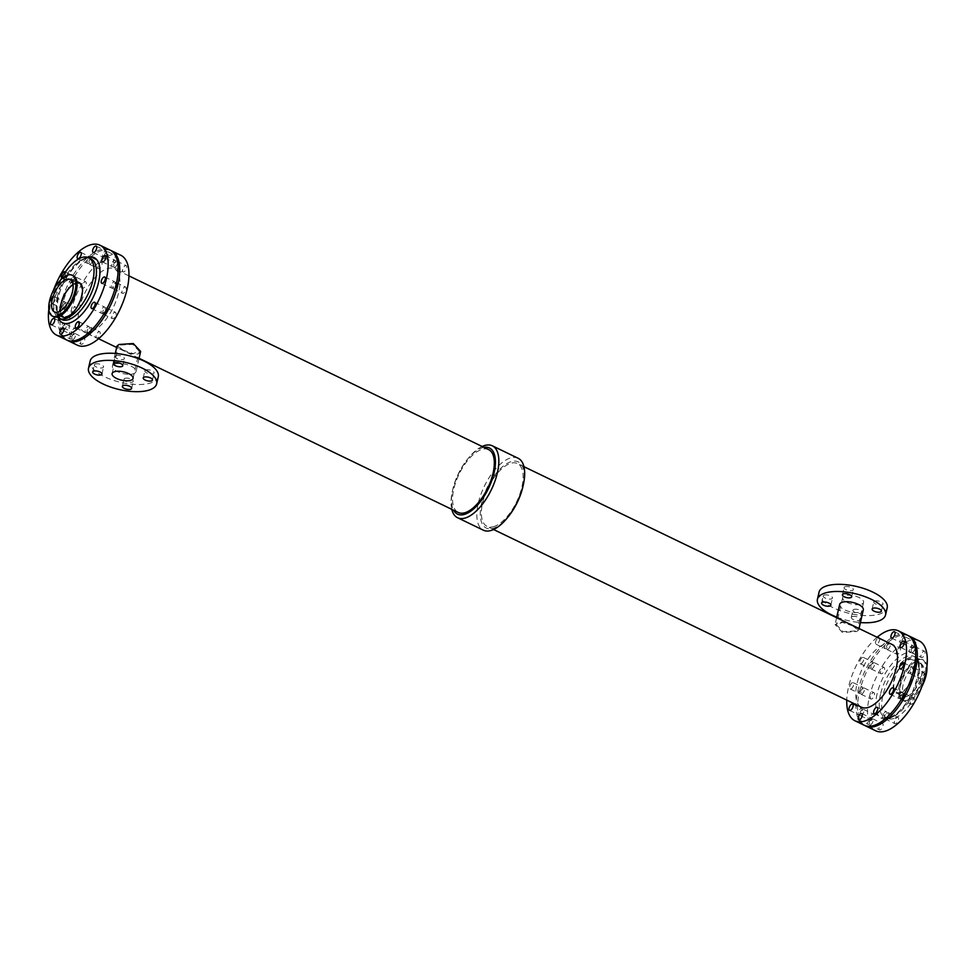 <?xml version="1.0" encoding="UTF-8"?>
<svg xmlns="http://www.w3.org/2000/svg" width="976" height="976" viewBox="0 0 976 976"><rect width="100%" height="100%" fill="white"/><g stroke="black" fill="none" stroke-linecap="round" stroke-linejoin="round"><path stroke-width="0.73" stroke-dasharray="4.88 3.66" d="M868.994 665.778A3.489 1.598 -64.2 0 0 869.445 668.133A3.489 1.598 -64.2 0 0 872.398 665.681A3.489 1.598 -64.2 0 0 872.483 661.838A3.489 1.598 -64.2 0 0 868.994 665.778M859.795 661.338A3.489 1.598 115.8 0 1 863.284 657.397A3.489 1.598 115.8 0 1 863.199 661.24A3.489 1.598 115.8 0 1 860.246 663.692A3.489 1.598 115.8 0 1 859.795 661.338M858.294 712.48A3.489 1.598 -64.2 0 0 858.746 714.847A3.489 1.598 -64.2 0 0 861.698 712.382A3.489 1.598 -64.2 0 0 861.784 708.552A3.489 1.598 -64.2 0 0 858.294 712.48M900.238 640.134A3.489 1.598 -64.2 0 0 900.689 642.489A3.489 1.598 -64.2 0 0 903.642 640.036A3.489 1.598 -64.2 0 0 903.727 636.193A3.489 1.598 -64.2 0 0 900.238 640.134M882.938 715.701A3.489 1.598 -64.2 0 0 883.378 718.068A3.489 1.598 -64.2 0 0 886.342 715.615A3.489 1.598 -64.2 0 0 886.415 711.772A3.489 1.598 -64.2 0 0 882.938 715.701M898.737 696.266A3.489 1.598 -64.2 0 0 899.177 698.621A3.489 1.598 -64.2 0 0 902.141 696.169A3.489 1.598 -64.2 0 0 902.227 692.326A3.489 1.598 -64.2 0 0 898.737 696.266M884.793 646.332A3.489 1.598 -64.2 0 0 885.244 648.686A3.489 1.598 -64.2 0 0 888.197 646.234A3.489 1.598 -64.2 0 0 888.282 642.391A3.489 1.598 -64.2 0 0 884.793 646.332M879.498 638.414A3.489 1.598 115.8 0 1 878.693 642.354A3.489 1.598 115.8 0 1 876.045 644.245A3.489 1.598 115.8 0 1 875.594 641.891A3.489 1.598 115.8 0 1 878.461 637.914M858.868 691.045A3.489 1.598 -64.2 0 0 859.319 693.399A3.489 1.598 -64.2 0 0 862.272 690.947A3.489 1.598 -64.2 0 0 862.357 687.104A3.489 1.598 -64.2 0 0 858.868 691.045M849.669 686.604A3.489 1.598 115.8 0 1 853.158 682.663A3.489 1.598 115.8 0 1 853.073 686.506A3.489 1.598 115.8 0 1 850.12 688.958A3.489 1.598 115.8 0 1 849.669 686.604M909.437 649.552A3.489 1.598 -64.2 0 0 909.876 651.919A3.489 1.598 -64.2 0 0 912.841 649.455A3.489 1.598 -64.2 0 0 912.914 645.624A3.489 1.598 -64.2 0 0 909.437 649.552M867.493 721.898A3.489 1.598 -64.2 0 0 867.932 724.265A3.489 1.598 -64.2 0 0 870.897 721.813A3.489 1.598 -64.2 0 0 870.97 717.97A3.489 1.598 -64.2 0 0 867.493 721.898M908.863 670.988A3.489 1.598 -64.2 0 0 909.303 673.355A3.489 1.598 -64.2 0 0 912.255 670.902A3.489 1.598 -64.2 0 0 912.34 667.059A3.489 1.598 -64.2 0 0 908.863 670.988M110.764 250.454A49.935 22.802 -64.2 0 0 69.333 285.858A49.935 22.802 -64.2 0 0 67.368 340.307M87.596 333.67A3.489 1.598 115.8 0 1 87.413 333.609A3.489 1.598 115.8 0 1 86.974 331.242A3.489 1.598 115.8 0 1 90.463 327.314A3.489 1.598 115.8 0 1 90.353 331.193M115.253 288.03A3.489 1.598 115.8 0 1 113.338 288.896A3.489 1.598 115.8 0 1 112.899 286.529A3.489 1.598 115.8 0 1 116.376 282.601A3.489 1.598 115.8 0 1 116.571 282.735M62.33 328.021A3.489 1.598 115.8 0 1 65.819 324.081A3.489 1.598 115.8 0 1 65.734 327.924A3.489 1.598 115.8 0 1 62.781 330.376A3.489 1.598 115.8 0 1 62.33 328.021M104.286 255.675A3.489 1.598 115.8 0 1 107.763 251.735A3.489 1.598 115.8 0 1 107.677 255.578A3.489 1.598 115.8 0 1 104.725 258.03A3.489 1.598 115.8 0 1 104.286 255.675M88.828 261.873A3.489 1.598 115.8 0 1 92.317 257.932A3.489 1.598 115.8 0 1 92.232 261.775A3.489 1.598 115.8 0 1 89.28 264.228A3.489 1.598 115.8 0 1 88.828 261.873M71.529 337.44A3.489 1.598 115.8 0 1 75.006 333.511A3.489 1.598 115.8 0 1 74.932 337.342A3.489 1.598 115.8 0 1 71.968 339.807A3.489 1.598 115.8 0 1 71.529 337.44M103.724 314.223A3.489 1.598 115.8 0 1 103.224 314.162A3.489 1.598 115.8 0 1 102.773 311.795A3.489 1.598 115.8 0 1 106.262 307.867A3.489 1.598 115.8 0 1 106.811 308.831M62.915 306.586A3.489 1.598 115.8 0 1 66.392 302.645A3.489 1.598 115.8 0 1 66.319 306.488A3.489 1.598 115.8 0 1 63.355 308.941A3.489 1.598 115.8 0 1 62.915 306.586M113.472 265.094A3.489 1.598 115.8 0 1 116.961 261.153A3.489 1.598 115.8 0 1 116.876 264.996A3.489 1.598 115.8 0 1 113.911 267.448A3.489 1.598 115.8 0 1 113.472 265.094M73.029 281.32A3.489 1.598 115.8 0 1 76.518 277.379A3.489 1.598 115.8 0 1 76.433 281.222A3.489 1.598 115.8 0 1 73.481 283.674A3.489 1.598 115.8 0 1 73.029 281.32M120.78 255.248A49.935 22.802 -64.2 0 0 78.531 290.299A49.935 22.802 -64.2 0 0 77.348 345.175M96.173 335.695A3.489 1.598 -64.2 0 0 96.612 338.05A3.489 1.598 -64.2 0 0 99.576 335.598A3.489 1.598 -64.2 0 0 99.662 331.755A3.489 1.598 -64.2 0 0 96.173 335.695M122.098 290.982A3.489 1.598 -64.2 0 0 122.537 293.337A3.489 1.598 -64.2 0 0 125.501 290.885A3.489 1.598 -64.2 0 0 125.587 287.042A3.489 1.598 -64.2 0 0 122.098 290.982M71.529 332.462A3.489 1.598 -64.2 0 0 71.98 334.829A3.489 1.598 -64.2 0 0 74.932 332.377A3.489 1.598 -64.2 0 0 75.018 328.534A3.489 1.598 -64.2 0 0 71.529 332.462M113.484 260.116A3.489 1.598 -64.2 0 0 113.924 262.471A3.489 1.598 -64.2 0 0 116.888 260.019A3.489 1.598 -64.2 0 0 116.961 256.188A3.489 1.598 -64.2 0 0 113.484 260.116M98.039 266.314A3.489 1.598 -64.2 0 0 98.478 268.668A3.489 1.598 -64.2 0 0 101.431 266.216A3.489 1.598 -64.2 0 0 101.516 262.373A3.489 1.598 -64.2 0 0 98.039 266.314M80.727 341.881A3.489 1.598 -64.2 0 0 81.167 344.247A3.489 1.598 -64.2 0 0 84.131 341.795A3.489 1.598 -64.2 0 0 84.217 337.952A3.489 1.598 -64.2 0 0 80.727 341.881M111.972 316.248A3.489 1.598 -64.2 0 0 112.423 318.603A3.489 1.598 -64.2 0 0 115.375 316.151A3.489 1.598 -64.2 0 0 115.461 312.308A3.489 1.598 -64.2 0 0 111.972 316.248M72.114 311.027A3.489 1.598 -64.2 0 0 72.553 313.381A3.489 1.598 -64.2 0 0 75.518 310.929A3.489 1.598 -64.2 0 0 75.591 307.086A3.489 1.598 -64.2 0 0 72.114 311.027M122.671 269.535A3.489 1.598 -64.2 0 0 123.11 271.901A3.489 1.598 -64.2 0 0 126.075 269.449A3.489 1.598 -64.2 0 0 126.16 265.606A3.489 1.598 -64.2 0 0 122.671 269.535M82.228 285.761A3.489 1.598 -64.2 0 0 82.679 288.115A3.489 1.598 -64.2 0 0 85.632 285.663A3.489 1.598 -64.2 0 0 85.717 281.82A3.489 1.598 -64.2 0 0 82.228 285.761M91.927 331.413A34.904 15.933 -64.2 0 0 116.522 299.73A34.904 15.933 -64.2 0 0 114.253 268.79A34.904 15.933 -64.2 0 0 84.717 293.276A34.904 15.933 -64.2 0 0 83.887 331.645A34.904 15.933 -64.2 0 0 91.927 331.413M495.1 526.162A34.904 15.933 115.8 0 1 487.073 526.381A34.904 15.933 115.8 0 1 487.902 488.024A34.904 15.933 115.8 0 1 517.426 463.527A34.904 15.933 115.8 0 1 519.708 494.466A34.904 15.933 115.8 0 1 495.1 526.162M891.808 644.355A34.904 15.933 -64.2 0 0 862.284 668.853A34.904 15.933 -64.2 0 0 861.454 707.21M853.353 626.019L841.934 621.858L835.041 624.567L842.447 632.472L856.696 631.509L858.697 629.984L853.353 626.019M877.131 637.267A49.935 22.802 -64.2 0 0 846.765 700.121M907.546 635.266A49.935 22.802 -64.2 0 0 865.297 670.317A49.935 22.802 -64.2 0 0 864.114 725.192M140.654 351.433L138.433 353.885C133.858 354.642 128.49 353.336 122.342 349.981L116.998 346.016M488.634 449.619A34.904 15.933 -64.2 0 0 459.098 474.116A34.904 15.933 -64.2 0 0 458.269 512.473M482.132 446.483A39.943 18.239 -64.2 0 0 468.297 458.244A39.943 18.239 -64.2 0 0 452.388 491.184A39.943 18.239 -64.2 0 0 451.778 509.338M518.134 458.269A39.943 18.239 -64.2 0 0 484.328 486.304A39.943 18.239 -64.2 0 0 483.388 530.2M522.99 486.304A36.722 16.763 -64.2 0 0 509.618 462.185A36.722 16.763 -64.2 0 0 481.571 503.36A36.722 16.763 -64.2 0 0 494.734 527.784A36.722 16.763 -64.2 0 0 508.362 516.572M483.937 447.35A36.722 16.763 -64.2 0 0 467.333 459.428A36.722 16.763 -64.2 0 0 452.718 489.696A36.722 16.763 -64.2 0 0 453.584 510.204M123.025 350.103L133.175 353.617L139.263 351.226L132.687 344.382L120.121 345.04L118.34 346.431L123.025 350.103M158.283 376.675A34.953 13.92 12.9 0 1 121.097 382.446A34.953 13.92 12.9 0 1 90.146 361.071M95.136 364.048A4.746 1.891 -167.1 0 0 94.318 364.829A4.746 1.891 -167.1 0 0 98.515 367.732A4.746 1.891 -167.1 0 0 103.566 366.952A4.746 1.891 -167.1 0 0 100.54 364.377A4.746 1.891 -167.1 0 0 95.136 364.048M115.985 355.691A4.746 1.891 -167.1 0 0 115.168 356.46A4.746 1.891 -167.1 0 0 119.365 359.363A4.746 1.891 -167.1 0 0 124.416 358.582A4.746 1.891 -167.1 0 0 121.39 356.02A4.746 1.891 -167.1 0 0 115.985 355.691M124.83 378.395A4.746 1.891 -167.1 0 0 124.013 379.176A4.746 1.891 -167.1 0 0 128.21 382.08A4.746 1.891 -167.1 0 0 133.261 381.287A4.746 1.891 -167.1 0 0 130.235 378.725A4.746 1.891 -167.1 0 0 124.83 378.395M145.68 370.038A4.746 1.891 -167.1 0 0 144.863 370.807A4.746 1.891 -167.1 0 0 149.06 373.71A4.746 1.891 -167.1 0 0 154.11 372.93A4.746 1.891 -167.1 0 0 151.085 370.355A4.746 1.891 -167.1 0 0 145.68 370.038M114.497 364.182A12.127 4.831 12.9 0 1 128.295 365.024A12.127 4.831 12.9 0 1 136.042 371.588A12.127 4.831 12.9 0 1 123.135 373.588A12.127 4.831 12.9 0 1 112.386 366.171A12.127 4.831 12.9 0 1 114.497 364.182M852.67 625.897L857.355 629.569L855.574 630.96L843.008 631.618L836.432 624.774L842.52 622.383L852.67 625.897M836.749 617.137A34.953 13.92 -167.1 0 0 860.405 622.554M819.059 592.176A34.953 13.92 -167.1 0 0 841.349 611.086A34.953 13.92 -167.1 0 0 881.121 613.501A34.953 13.92 -167.1 0 0 887.196 607.78M824.049 595.153A4.746 1.891 -167.1 0 0 823.232 595.933A4.746 1.891 -167.1 0 0 827.428 598.837A4.746 1.891 -167.1 0 0 832.479 598.044A4.746 1.891 -167.1 0 0 829.454 595.482A4.746 1.891 -167.1 0 0 824.049 595.153M844.899 586.796A4.746 1.891 -167.1 0 0 844.081 587.564A4.746 1.891 -167.1 0 0 848.278 590.468A4.746 1.891 -167.1 0 0 853.329 589.687A4.746 1.891 -167.1 0 0 850.303 587.113A4.746 1.891 -167.1 0 0 844.899 586.796M853.744 609.5A4.746 1.891 -167.1 0 0 852.926 610.268A4.746 1.891 -167.1 0 0 857.123 613.172A4.746 1.891 -167.1 0 0 862.174 612.391A4.746 1.891 -167.1 0 0 859.148 609.829A4.746 1.891 -167.1 0 0 853.744 609.5M874.594 601.131A4.746 1.891 -167.1 0 0 873.776 601.911A4.746 1.891 -167.1 0 0 877.973 604.815A4.746 1.891 -167.1 0 0 883.024 604.034A4.746 1.891 -167.1 0 0 879.998 601.46A4.746 1.891 -167.1 0 0 874.594 601.131M861.723 604.132A10.736 4.282 -167.1 0 0 863.589 602.375A10.736 4.282 -167.1 0 0 854.085 595.811A10.736 4.282 -167.1 0 0 842.666 597.58A10.736 4.282 -167.1 0 0 849.51 603.388A10.736 4.282 -167.1 0 0 861.723 604.132M852.109 616.637A4.746 1.891 12.9 0 1 857.514 616.966A4.746 1.891 12.9 0 1 860.539 619.54A4.746 1.891 12.9 0 1 855.488 620.321A4.746 1.891 12.9 0 1 851.292 617.418A4.746 1.891 12.9 0 1 852.109 616.637M839.665 604.412A12.127 4.831 -167.1 0 0 847.4 610.976A12.127 4.831 -167.1 0 0 861.21 611.818A12.127 4.831 -167.1 0 0 863.321 609.829M908.327 635.693A49.935 22.802 -64.2 0 0 866.895 671.085A49.935 22.802 -64.2 0 0 864.931 725.546M870.592 666.547A3.489 1.598 115.8 0 1 874.081 662.619A3.489 1.598 115.8 0 1 873.996 666.449A3.489 1.598 115.8 0 1 871.043 668.914A3.489 1.598 115.8 0 1 870.592 666.547M859.893 713.261A3.489 1.598 115.8 0 1 863.382 709.32A3.489 1.598 115.8 0 1 863.296 713.163A3.489 1.598 115.8 0 1 860.344 715.615A3.489 1.598 115.8 0 1 859.893 713.261M901.848 640.903A3.489 1.598 115.8 0 1 905.325 636.974A3.489 1.598 115.8 0 1 905.24 640.817A3.489 1.598 115.8 0 1 902.288 643.269A3.489 1.598 115.8 0 1 901.848 640.903M885.159 718.897A3.489 1.598 115.8 0 1 884.976 718.836A3.489 1.598 115.8 0 1 884.537 716.482A3.489 1.598 115.8 0 1 888.026 712.541A3.489 1.598 115.8 0 1 887.916 716.421M901.287 699.45A3.489 1.598 115.8 0 1 900.787 699.389A3.489 1.598 115.8 0 1 900.336 697.035A3.489 1.598 115.8 0 1 903.825 693.094A3.489 1.598 115.8 0 1 904.374 694.07M886.391 647.1A3.489 1.598 115.8 0 1 889.88 643.172A3.489 1.598 115.8 0 1 889.795 647.015A3.489 1.598 115.8 0 1 886.842 649.467A3.489 1.598 115.8 0 1 886.391 647.1M860.478 691.813A3.489 1.598 115.8 0 1 863.955 687.885A3.489 1.598 115.8 0 1 863.882 691.728A3.489 1.598 115.8 0 1 860.917 694.18A3.489 1.598 115.8 0 1 860.478 691.813M911.035 650.333A3.489 1.598 115.8 0 1 914.524 646.393A3.489 1.598 115.8 0 1 914.439 650.236A3.489 1.598 115.8 0 1 911.474 652.688A3.489 1.598 115.8 0 1 911.035 650.333M869.091 722.679A3.489 1.598 115.8 0 1 872.568 718.739A3.489 1.598 115.8 0 1 872.495 722.582A3.489 1.598 115.8 0 1 869.531 725.034A3.489 1.598 115.8 0 1 869.091 722.679M912.816 673.257A3.489 1.598 115.8 0 1 910.901 674.123A3.489 1.598 115.8 0 1 910.462 671.769A3.489 1.598 115.8 0 1 913.939 667.828A3.489 1.598 115.8 0 1 914.134 667.962M919.148 640.878A49.935 22.802 -64.2 0 0 876.899 675.917A49.935 22.802 -64.2 0 0 875.716 730.792M880.596 671.378A3.489 1.598 -64.2 0 0 881.035 673.733A3.489 1.598 -64.2 0 0 884 671.281A3.489 1.598 -64.2 0 0 884.085 667.45A3.489 1.598 -64.2 0 0 880.596 671.378M869.897 718.08A3.489 1.598 -64.2 0 0 870.348 720.447A3.489 1.598 -64.2 0 0 873.3 717.994A3.489 1.598 -64.2 0 0 873.386 714.151A3.489 1.598 -64.2 0 0 869.897 718.08M911.84 645.734A3.489 1.598 -64.2 0 0 912.292 648.101A3.489 1.598 -64.2 0 0 915.244 645.648A3.489 1.598 -64.2 0 0 915.329 641.805A3.489 1.598 -64.2 0 0 911.84 645.734M894.528 721.313A3.489 1.598 -64.2 0 0 894.98 723.667A3.489 1.598 -64.2 0 0 897.932 721.215A3.489 1.598 -64.2 0 0 898.018 717.372A3.489 1.598 -64.2 0 0 894.528 721.313M910.34 701.866A3.489 1.598 -64.2 0 0 910.779 704.221A3.489 1.598 -64.2 0 0 913.743 701.768A3.489 1.598 -64.2 0 0 913.817 697.925A3.489 1.598 -64.2 0 0 910.34 701.866M896.395 651.931A3.489 1.598 -64.2 0 0 896.846 654.298A3.489 1.598 -64.2 0 0 899.799 651.834A3.489 1.598 -64.2 0 0 899.884 648.003A3.489 1.598 -64.2 0 0 896.395 651.931M870.47 696.644A3.489 1.598 -64.2 0 0 870.921 699.011A3.489 1.598 -64.2 0 0 873.874 696.547A3.489 1.598 -64.2 0 0 873.959 692.716A3.489 1.598 -64.2 0 0 870.47 696.644M921.039 655.152A3.489 1.598 -64.2 0 0 921.478 657.519A3.489 1.598 -64.2 0 0 924.431 655.067A3.489 1.598 -64.2 0 0 924.516 651.224A3.489 1.598 -64.2 0 0 921.039 655.152M879.083 727.51A3.489 1.598 -64.2 0 0 879.535 729.865A3.489 1.598 -64.2 0 0 882.487 727.413A3.489 1.598 -64.2 0 0 882.572 723.57A3.489 1.598 -64.2 0 0 879.083 727.51M920.453 676.6A3.489 1.598 -64.2 0 0 920.905 678.954A3.489 1.598 -64.2 0 0 923.857 676.502A3.489 1.598 -64.2 0 0 923.943 672.659A3.489 1.598 -64.2 0 0 920.453 676.6M894.931 718.092A33.696 15.384 -64.2 0 0 918.684 687.494A33.696 15.384 -64.2 0 0 916.488 657.604A33.696 15.384 -64.2 0 0 887.977 681.26A33.696 15.384 -64.2 0 0 887.172 718.312A33.696 15.384 -64.2 0 0 894.931 718.092M900.86 692.204A18.044 8.247 115.8 0 1 896.7 692.313A18.044 8.247 115.8 0 1 897.139 672.476A18.044 8.247 115.8 0 1 912.401 659.813A18.044 8.247 115.8 0 1 913.585 675.807A18.044 8.247 115.8 0 1 900.86 692.204M900.653 693.094A19.044 8.699 -64.2 0 0 914.085 675.795A19.044 8.699 -64.2 0 0 912.841 658.91A19.044 8.699 -64.2 0 0 896.724 672.281A19.044 8.699 -64.2 0 0 896.273 693.216A19.044 8.699 -64.2 0 0 900.653 693.094M907.241 696.278A19.044 8.699 -64.2 0 0 920.673 678.979A19.044 8.699 -64.2 0 0 919.429 662.094A19.044 8.699 -64.2 0 0 903.312 675.465A19.044 8.699 -64.2 0 0 902.861 696.4A19.044 8.699 -64.2 0 0 907.241 696.278M907.558 700.073A22.716 10.37 -64.2 0 0 923.577 679.442A22.716 10.37 -64.2 0 0 922.1 659.3A22.716 10.37 -64.2 0 0 902.873 675.246A22.716 10.37 -64.2 0 0 902.336 700.219A22.716 10.37 -64.2 0 0 907.558 700.073M926.883 666.828A22.716 10.37 -64.2 0 0 923.235 659.849A22.716 10.37 -64.2 0 0 904.008 675.795A22.716 10.37 -64.2 0 0 903.471 700.768A22.716 10.37 -64.2 0 0 908.705 700.622A22.716 10.37 -64.2 0 0 922.064 686.091M909.656 696.449A18.044 8.247 -64.2 0 0 922.381 680.065A18.044 8.247 -64.2 0 0 921.21 664.058A18.044 8.247 -64.2 0 0 905.935 676.722A18.044 8.247 -64.2 0 0 905.508 696.559A18.044 8.247 -64.2 0 0 909.656 696.449M85.376 330.474A3.489 1.598 -64.2 0 0 85.815 332.828A3.489 1.598 -64.2 0 0 88.779 330.376A3.489 1.598 -64.2 0 0 88.853 326.533A3.489 1.598 -64.2 0 0 85.376 330.474M111.301 285.761A3.489 1.598 -64.2 0 0 111.74 288.115A3.489 1.598 -64.2 0 0 114.692 285.663A3.489 1.598 -64.2 0 0 114.778 281.82A3.489 1.598 -64.2 0 0 111.301 285.761M60.732 327.253A3.489 1.598 -64.2 0 0 61.183 329.607A3.489 1.598 -64.2 0 0 64.135 327.155A3.489 1.598 -64.2 0 0 64.221 323.312A3.489 1.598 -64.2 0 0 60.732 327.253M102.675 254.907A3.489 1.598 -64.2 0 0 103.127 257.261A3.489 1.598 -64.2 0 0 106.079 254.809A3.489 1.598 -64.2 0 0 106.164 250.966A3.489 1.598 -64.2 0 0 102.675 254.907M87.23 261.092A3.489 1.598 -64.2 0 0 87.681 263.459A3.489 1.598 -64.2 0 0 90.634 261.007A3.489 1.598 -64.2 0 0 90.719 257.164A3.489 1.598 -64.2 0 0 87.23 261.092M69.93 336.671A3.489 1.598 -64.2 0 0 70.37 339.026A3.489 1.598 -64.2 0 0 73.334 336.574A3.489 1.598 -64.2 0 0 73.407 332.731A3.489 1.598 -64.2 0 0 69.93 336.671M101.175 311.027A3.489 1.598 -64.2 0 0 101.614 313.381A3.489 1.598 -64.2 0 0 104.578 310.929A3.489 1.598 -64.2 0 0 104.664 307.086A3.489 1.598 -64.2 0 0 101.175 311.027M61.305 305.817A3.489 1.598 -64.2 0 0 61.756 308.172A3.489 1.598 -64.2 0 0 64.709 305.72A3.489 1.598 -64.2 0 0 64.794 301.877A3.489 1.598 -64.2 0 0 61.305 305.817M51.313 300.986A3.489 1.598 115.8 0 1 54.802 297.046A3.489 1.598 115.8 0 1 54.717 300.889A3.489 1.598 115.8 0 1 51.752 303.341A3.489 1.598 115.8 0 1 51.313 300.986M111.874 264.325A3.489 1.598 -64.2 0 0 112.313 266.68A3.489 1.598 -64.2 0 0 115.278 264.228A3.489 1.598 -64.2 0 0 115.351 260.385A3.489 1.598 -64.2 0 0 111.874 264.325M71.431 280.539A3.489 1.598 -64.2 0 0 71.882 282.906A3.489 1.598 -64.2 0 0 74.835 280.454A3.489 1.598 -64.2 0 0 74.92 276.611A3.489 1.598 -64.2 0 0 71.431 280.539M65.307 272.17A3.489 1.598 115.8 0 1 64.562 276.123A3.489 1.598 115.8 0 1 61.878 278.075A3.489 1.598 115.8 0 1 61.744 277.989M60.427 310.905A18.044 8.247 -64.2 0 0 63.294 316.187A18.044 8.247 -64.2 0 0 78.568 303.524A18.044 8.247 -64.2 0 0 78.995 283.687A18.044 8.247 -64.2 0 0 74.835 283.796A18.044 8.247 -64.2 0 0 73.066 284.724M53.607 316.7A22.716 10.37 115.8 0 1 52.118 296.558A22.716 10.37 115.8 0 1 68.137 275.927A22.716 10.37 115.8 0 1 73.371 275.781M68.454 279.722A19.044 8.699 115.8 0 1 72.834 279.6A19.044 8.699 115.8 0 1 72.383 300.535A19.044 8.699 115.8 0 1 56.266 313.906A19.044 8.699 115.8 0 1 55.022 297.021A19.044 8.699 115.8 0 1 68.454 279.722M62.854 317.09A19.044 8.699 115.8 0 1 61.622 300.205A19.044 8.699 115.8 0 1 75.042 282.906A19.044 8.699 115.8 0 1 79.434 282.784M60.756 279.856A33.696 15.384 -64.2 0 0 57.279 317.029M109.983 250.039A49.935 22.802 -64.2 0 0 67.734 285.077A49.935 22.802 -64.2 0 0 66.551 339.953M53.631 289.909A49.935 22.802 -64.2 0 0 48.824 309.172M877.07 693.997A36.197 16.531 -64.2 0 0 901.19 709.784A36.197 16.531 -64.2 0 0 914.024 653.725A36.197 16.531 -64.2 0 0 877.07 693.997M880.474 694.4A33.696 15.384 -64.2 0 0 884.768 717.153A33.696 15.384 -64.2 0 0 892.528 716.933A33.696 15.384 -64.2 0 0 916.293 686.335A33.696 15.384 -64.2 0 0 914.085 656.445A33.696 15.384 -64.2 0 0 880.474 694.4M87.328 257.237A36.197 16.531 -64.2 0 0 57.913 298.339A36.197 16.531 -64.2 0 0 58.109 317.725M57.316 296.802A33.696 15.384 -64.2 0 0 61.61 319.555L58.792 316.602C58.584 316.212 55.583 312.405 58.34 297.924C62.403 275.818 84.29 253.235 90.927 258.847A33.696 15.384 -64.2 0 0 57.316 296.802M860.246 663.692L869.445 668.133M863.284 657.397L872.483 661.838M849.547 710.394L858.746 714.847M852.585 704.099L861.784 708.552M891.491 638.048L900.689 642.489M894.528 631.753L903.727 636.193M874.179 713.627L883.378 718.068M877.217 707.332L886.415 711.772M889.978 694.18L899.177 698.621M893.028 687.885L902.227 692.326M876.045 644.245L885.244 648.686M879.083 637.95L888.282 642.391M850.12 688.958L859.319 693.399M853.158 682.663L862.357 687.104M900.677 647.466L909.876 651.919M903.715 641.171L912.914 645.624M858.734 719.812L867.932 724.265M861.771 713.529L870.97 717.97M900.104 668.914L909.303 673.355M903.142 662.619L912.34 667.059M523.929 466.662L517.426 463.527M493.563 529.517L487.073 526.381M128.93 275.879L114.253 268.79M139.08 358.302L116.669 347.468M98.576 338.733L83.887 331.645M452.718 489.696L452.388 491.184M467.333 459.428L468.297 458.244M133.041 378.42L139.263 351.226M112.106 373.625L118.34 346.431M136.042 371.588L138.958 358.863M112.386 366.171L115.302 353.446M842.666 597.58L836.432 624.774M863.589 602.375L857.355 629.569M836.615 617.698L835.041 624.567M859.039 628.532L858.697 629.984M152.476 380.067L154.11 372.93M143.228 377.956L144.863 370.807M131.626 388.436L133.261 381.287M122.378 386.313L124.013 379.176M122.781 365.732L124.416 358.582M113.533 363.609L115.168 356.46M101.931 374.089L103.566 366.952M92.683 371.966L94.318 364.829M881.389 611.171L883.024 604.034M872.141 609.048L873.776 601.911M860.539 619.54L862.174 612.391M851.292 617.418L852.926 610.268M851.694 596.824L853.329 589.687M842.447 594.713L844.081 587.564M830.844 605.193L832.479 598.044M821.597 603.07L823.232 595.933M73.481 283.674L82.679 288.115M76.518 277.379L85.717 281.82M113.911 267.448L123.11 271.901M116.961 261.153L126.16 265.606M63.355 308.941L72.553 313.381M66.392 302.645L75.591 307.086M103.224 314.162L112.423 318.603M106.262 307.867L115.461 312.308M71.968 339.807L81.167 344.247M75.006 333.511L84.217 337.952M89.28 264.228L98.478 268.668M92.317 257.932L101.516 262.373M104.725 258.03L113.924 262.471M107.763 251.735L116.961 256.188M62.781 330.376L71.98 334.829M65.819 324.081L75.018 328.534M113.338 288.896L122.537 293.337M116.376 282.601L125.587 287.042M87.413 333.609L96.612 338.05M90.463 327.314L99.662 331.755M887.172 718.312L884.768 717.153C887.867 718.824 892.576 716.957 898.884 711.541C904.105 706.6 908.632 700.109 912.45 692.094C919.978 672.745 920.514 660.874 914.085 656.445L916.488 657.604M919.429 662.094L912.841 658.91M902.861 696.4L896.273 693.216M923.235 659.849L922.1 659.3M903.471 700.768L902.336 700.219M921.21 664.058L912.401 659.813M905.508 696.559L896.7 692.313M910.901 674.123L920.905 678.954M913.939 667.828L923.943 672.659M869.531 725.034L879.535 729.865M872.568 718.739L882.572 723.57M911.474 652.688L921.478 657.519M914.524 646.393L924.516 651.224M860.917 694.18L870.921 699.011M863.955 687.885L873.959 692.716M886.842 649.467L896.846 654.298M889.88 643.172L899.884 648.003M900.787 699.389L910.779 704.221M903.825 693.094L913.817 697.925M884.976 718.836L894.98 723.667M888.026 712.541L898.018 717.372M902.288 643.269L912.292 648.101M905.325 636.974L915.329 641.805M860.344 715.615L870.348 720.447M863.382 709.32L873.386 714.151M871.043 668.914L881.035 673.733M874.081 662.619L884.085 667.45M75.823 327.997L85.815 332.828M78.861 321.702L88.853 326.533M101.736 283.284L111.74 288.115M104.786 276.989L114.778 281.82M51.179 324.776L61.183 329.607M54.217 318.481L64.221 323.312M93.123 252.43L103.127 257.261M96.16 246.135L106.164 250.966M77.677 258.628L87.681 263.459M80.715 252.333L90.719 257.164M60.378 334.195L70.37 339.026M63.416 327.899L73.407 332.731M91.622 308.55L101.614 313.381M94.66 302.267L104.664 307.086M51.752 303.341L61.756 308.172M54.802 297.046L64.794 301.877M102.321 261.849L112.313 266.68M105.359 255.553L115.351 260.385M61.878 278.075L71.882 282.906M64.916 271.779L74.92 276.611M54.497 311.942L63.294 316.187M70.199 279.441L78.995 283.687M56.266 313.906L60.292 315.846M72.834 279.6L76.86 281.552"/><path stroke-width="1.46" d="M849.096 708.039A3.489 1.598 115.8 0 1 852.585 704.099A3.489 1.598 115.8 0 1 852.499 707.942A3.489 1.598 115.8 0 1 849.547 710.394A3.489 1.598 115.8 0 1 849.096 708.039M891.039 635.693A3.489 1.598 115.8 0 1 894.528 631.753A3.489 1.598 115.8 0 1 894.443 635.596A3.489 1.598 115.8 0 1 891.491 638.048A3.489 1.598 115.8 0 1 891.039 635.693M873.74 711.26A3.489 1.598 115.8 0 1 877.217 707.332A3.489 1.598 115.8 0 1 877.143 711.175A3.489 1.598 115.8 0 1 874.179 713.627A3.489 1.598 115.8 0 1 873.74 711.26M889.539 691.813A3.489 1.598 115.8 0 1 893.028 687.885A3.489 1.598 115.8 0 1 892.942 691.728A3.489 1.598 115.8 0 1 889.978 694.18A3.489 1.598 115.8 0 1 889.539 691.813M878.461 637.914A3.489 1.598 115.8 0 1 879.083 637.95A3.489 1.598 115.8 0 1 879.498 638.414M900.238 645.112A3.489 1.598 115.8 0 1 903.715 641.171A3.489 1.598 115.8 0 1 903.642 645.014A3.489 1.598 115.8 0 1 900.677 647.466A3.489 1.598 115.8 0 1 900.238 645.112M858.294 717.458A3.489 1.598 115.8 0 1 861.771 713.529A3.489 1.598 115.8 0 1 861.686 717.36A3.489 1.598 115.8 0 1 858.734 719.812A3.489 1.598 115.8 0 1 858.294 717.458M899.665 666.547A3.489 1.598 115.8 0 1 903.142 662.619A3.489 1.598 115.8 0 1 903.056 666.449A3.489 1.598 115.8 0 1 900.104 668.914A3.489 1.598 115.8 0 1 899.665 666.547M67.368 340.307A49.935 22.802 -64.2 0 0 68.149 340.734A49.935 22.802 -64.2 0 0 79.642 340.417A49.935 22.802 -64.2 0 0 114.839 295.081A49.935 22.802 -64.2 0 0 111.581 250.808A49.935 22.802 -64.2 0 0 110.764 250.454M90.353 331.193A3.489 1.598 115.8 0 1 87.596 333.67M116.571 282.735A3.489 1.598 115.8 0 1 115.253 288.03M106.811 308.831A3.489 1.598 115.8 0 1 105.933 312.174A3.489 1.598 115.8 0 1 103.724 314.223M68.149 340.734L77.348 345.175A49.935 22.802 -64.2 0 0 88.84 344.857A49.935 22.802 -64.2 0 0 124.05 299.522A49.935 22.802 -64.2 0 0 120.78 255.248L111.581 250.808M493.563 529.517L861.454 707.21A34.904 15.933 -64.2 0 0 869.482 706.99A34.904 15.933 -64.2 0 0 894.089 675.307A34.904 15.933 -64.2 0 0 891.808 644.355L523.929 466.662M846.765 700.121A49.935 22.802 -64.2 0 0 854.915 720.752A49.935 22.802 -64.2 0 0 866.407 720.422A49.935 22.802 -64.2 0 0 901.604 675.099A49.935 22.802 -64.2 0 0 898.347 630.825A49.935 22.802 -64.2 0 0 877.131 637.267M854.915 720.752L864.114 725.192A49.935 22.802 -64.2 0 0 875.606 724.875A49.935 22.802 -64.2 0 0 910.803 679.54A49.935 22.802 -64.2 0 0 907.546 635.266L898.347 630.825M115.302 353.446L116.998 346.016L118.999 344.491L133.261 343.528L140.654 351.433L138.958 358.863M139.08 358.302L458.269 512.473A34.904 15.933 -64.2 0 0 466.308 512.254A34.904 15.933 -64.2 0 0 490.904 480.558A34.904 15.933 -64.2 0 0 488.634 449.619L128.93 275.879M451.778 509.338A39.943 18.239 -64.2 0 0 457.573 517.731A39.943 18.239 -64.2 0 0 466.76 517.475A39.943 18.239 -64.2 0 0 494.917 481.217A39.943 18.239 -64.2 0 0 492.319 445.8A39.943 18.239 -64.2 0 0 482.132 446.483M457.573 517.731L483.388 530.2A39.943 18.239 -64.2 0 0 492.575 529.944A39.943 18.239 -64.2 0 0 507.41 517.756A39.943 18.239 -64.2 0 0 523.319 484.816A39.943 18.239 -64.2 0 0 518.134 458.269L492.319 445.8M507.41 517.756L508.362 516.572A36.722 16.763 -64.2 0 0 522.99 486.304L523.319 484.816M453.584 510.204A36.722 16.763 -64.2 0 0 465.93 513.876A36.722 16.763 -64.2 0 0 493.49 475.214A36.722 16.763 -64.2 0 0 483.937 447.35M88.511 368.22L90.146 361.071A34.953 13.92 12.9 0 1 96.209 355.349A34.953 13.92 12.9 0 1 135.993 357.777A34.953 13.92 12.9 0 1 158.283 376.675L156.648 383.824A34.953 13.92 12.9 0 1 119.462 389.595A34.953 13.92 12.9 0 1 88.511 368.22A34.953 13.92 12.9 0 1 94.574 362.499A34.953 13.92 12.9 0 1 134.359 364.914A34.953 13.92 12.9 0 1 156.648 383.824M93.501 371.197A4.746 1.891 12.9 0 1 98.905 371.527A4.746 1.891 12.9 0 1 101.931 374.089A4.746 1.891 12.9 0 1 96.88 374.869A4.746 1.891 12.9 0 1 92.683 371.966A4.746 1.891 12.9 0 1 93.501 371.197M114.351 362.828A4.746 1.891 12.9 0 1 119.755 363.157A4.746 1.891 12.9 0 1 122.781 365.732A4.746 1.891 12.9 0 1 117.73 366.512A4.746 1.891 12.9 0 1 113.533 363.609A4.746 1.891 12.9 0 1 114.351 362.828M123.196 385.544A4.746 1.891 12.9 0 1 128.6 385.862A4.746 1.891 12.9 0 1 131.626 388.436A4.746 1.891 12.9 0 1 126.575 389.217A4.746 1.891 12.9 0 1 122.378 386.313A4.746 1.891 12.9 0 1 123.196 385.544M144.045 377.175A4.746 1.891 12.9 0 1 149.45 377.505A4.746 1.891 12.9 0 1 152.476 380.067A4.746 1.891 12.9 0 1 147.425 380.847A4.746 1.891 12.9 0 1 143.228 377.956A4.746 1.891 12.9 0 1 144.045 377.175M113.972 371.868A10.736 4.282 12.9 0 1 126.197 372.612A10.736 4.282 12.9 0 1 133.041 378.42A10.736 4.282 12.9 0 1 121.622 380.189A10.736 4.282 12.9 0 1 112.106 373.625A10.736 4.282 12.9 0 1 113.972 371.868M860.405 622.554A34.953 13.92 -167.1 0 0 879.486 620.651A34.953 13.92 -167.1 0 0 885.561 614.929A34.953 13.92 -167.1 0 0 854.598 593.554A34.953 13.92 -167.1 0 0 817.424 599.325A34.953 13.92 -167.1 0 0 836.749 617.137M885.561 614.929L887.196 607.78A34.953 13.92 -167.1 0 0 856.233 586.405A34.953 13.92 -167.1 0 0 819.059 592.176L817.424 599.325M822.414 602.302A4.746 1.891 12.9 0 1 827.819 602.619A4.746 1.891 12.9 0 1 830.844 605.193A4.746 1.891 12.9 0 1 825.794 605.974A4.746 1.891 12.9 0 1 821.597 603.07A4.746 1.891 12.9 0 1 822.414 602.302M843.264 593.933A4.746 1.891 12.9 0 1 848.669 594.262A4.746 1.891 12.9 0 1 851.694 596.824A4.746 1.891 12.9 0 1 846.643 597.605A4.746 1.891 12.9 0 1 842.447 594.713A4.746 1.891 12.9 0 1 843.264 593.933M872.959 608.28A4.746 1.891 12.9 0 1 878.363 608.609A4.746 1.891 12.9 0 1 881.389 611.171A4.746 1.891 12.9 0 1 876.338 611.952A4.746 1.891 12.9 0 1 872.141 609.048A4.746 1.891 12.9 0 1 872.959 608.28M859.039 628.532L863.321 609.829A12.127 4.831 -167.1 0 0 852.573 602.412A12.127 4.831 -167.1 0 0 839.665 604.412L836.615 617.698M864.931 725.546A49.935 22.802 -64.2 0 0 865.712 725.961A49.935 22.802 -64.2 0 0 877.204 725.644A49.935 22.802 -64.2 0 0 912.401 680.309A49.935 22.802 -64.2 0 0 909.144 636.047A49.935 22.802 -64.2 0 0 908.327 635.693M887.916 716.421A3.489 1.598 115.8 0 1 885.159 718.897M904.374 694.07A3.489 1.598 115.8 0 1 903.495 697.401A3.489 1.598 115.8 0 1 901.287 699.45M914.134 667.962A3.489 1.598 115.8 0 1 912.816 673.257M865.712 725.961L875.716 730.792A49.935 22.802 -64.2 0 0 887.208 730.475A49.935 22.802 -64.2 0 0 922.405 685.14A49.935 22.802 -64.2 0 0 919.148 640.878L909.144 636.047M922.064 686.091A22.716 10.37 -64.2 0 0 926.883 666.828M75.372 325.642A3.489 1.598 115.8 0 1 78.861 321.702A3.489 1.598 115.8 0 1 78.775 325.545A3.489 1.598 115.8 0 1 75.823 327.997A3.489 1.598 115.8 0 1 75.372 325.642M101.297 280.929A3.489 1.598 115.8 0 1 104.786 276.989A3.489 1.598 115.8 0 1 104.7 280.832A3.489 1.598 115.8 0 1 101.736 283.284A3.489 1.598 115.8 0 1 101.297 280.929M50.74 322.422A3.489 1.598 115.8 0 1 54.217 318.481A3.489 1.598 115.8 0 1 54.144 322.324A3.489 1.598 115.8 0 1 51.179 324.776A3.489 1.598 115.8 0 1 50.74 322.422M92.683 250.076A3.489 1.598 115.8 0 1 96.16 246.135A3.489 1.598 115.8 0 1 96.087 249.978A3.489 1.598 115.8 0 1 93.123 252.43A3.489 1.598 115.8 0 1 92.683 250.076M77.238 256.273A3.489 1.598 115.8 0 1 80.715 252.333A3.489 1.598 115.8 0 1 80.642 256.176A3.489 1.598 115.8 0 1 77.677 258.628A3.489 1.598 115.8 0 1 77.238 256.273M59.926 331.84A3.489 1.598 115.8 0 1 63.416 327.899A3.489 1.598 115.8 0 1 63.33 331.742A3.489 1.598 115.8 0 1 60.378 334.195A3.489 1.598 115.8 0 1 59.926 331.84M91.171 306.196A3.489 1.598 115.8 0 1 94.66 302.267A3.489 1.598 115.8 0 1 94.574 306.098A3.489 1.598 115.8 0 1 91.622 308.55A3.489 1.598 115.8 0 1 91.171 306.196M101.87 259.494A3.489 1.598 115.8 0 1 105.359 255.553A3.489 1.598 115.8 0 1 105.274 259.396A3.489 1.598 115.8 0 1 102.321 261.849A3.489 1.598 115.8 0 1 101.87 259.494M61.744 277.989A3.489 1.598 115.8 0 1 61.427 275.708A3.489 1.598 115.8 0 1 64.916 271.779A3.489 1.598 115.8 0 1 65.307 272.17M66.039 279.551A18.044 8.247 115.8 0 1 70.199 279.441A18.044 8.247 115.8 0 1 69.772 299.278A18.044 8.247 115.8 0 1 54.497 311.942A18.044 8.247 115.8 0 1 53.314 295.935A18.044 8.247 115.8 0 1 66.039 279.551M73.066 284.724A18.044 8.247 -64.2 0 0 60.427 310.905M67.002 275.378A22.716 10.37 115.8 0 1 72.224 275.232A22.716 10.37 115.8 0 1 71.687 300.205A22.716 10.37 115.8 0 1 52.46 316.151A22.716 10.37 115.8 0 1 50.984 296.009A22.716 10.37 115.8 0 1 67.002 275.378M72.224 275.232L73.371 275.781A22.716 10.37 115.8 0 1 72.822 300.754A22.716 10.37 115.8 0 1 53.607 316.7L52.46 316.151M76.86 281.552L79.434 282.784A19.044 8.699 115.8 0 1 78.983 303.719A19.044 8.699 115.8 0 1 62.854 317.09L60.292 315.846M57.279 317.029A33.696 15.384 -64.2 0 0 59.207 318.396A33.696 15.384 -64.2 0 0 66.966 318.176A33.696 15.384 -64.2 0 0 90.731 287.578A33.696 15.384 -64.2 0 0 88.523 257.688A33.696 15.384 -64.2 0 0 60.756 279.856M48.824 309.172A49.935 22.802 -64.2 0 0 56.547 335.122L66.551 339.953A49.935 22.802 -64.2 0 0 78.043 339.636A49.935 22.802 -64.2 0 0 113.24 294.301A49.935 22.802 -64.2 0 0 109.983 250.039L99.991 245.208A49.935 22.802 -64.2 0 0 53.631 289.909M56.547 335.122A49.935 22.802 -64.2 0 0 68.039 334.805A49.935 22.802 -64.2 0 0 103.249 289.469A49.935 22.802 -64.2 0 0 99.991 245.208M58.109 317.725A36.197 16.531 -64.2 0 0 93.159 297.363A36.197 16.531 -64.2 0 0 87.328 257.237M59.207 318.396L61.61 319.555A33.696 15.384 -64.2 0 0 69.369 319.335A33.696 15.384 -64.2 0 0 93.123 288.737A33.696 15.384 -64.2 0 0 90.927 258.847L88.523 257.688M116.669 347.468L98.576 338.733"/></g></svg>
